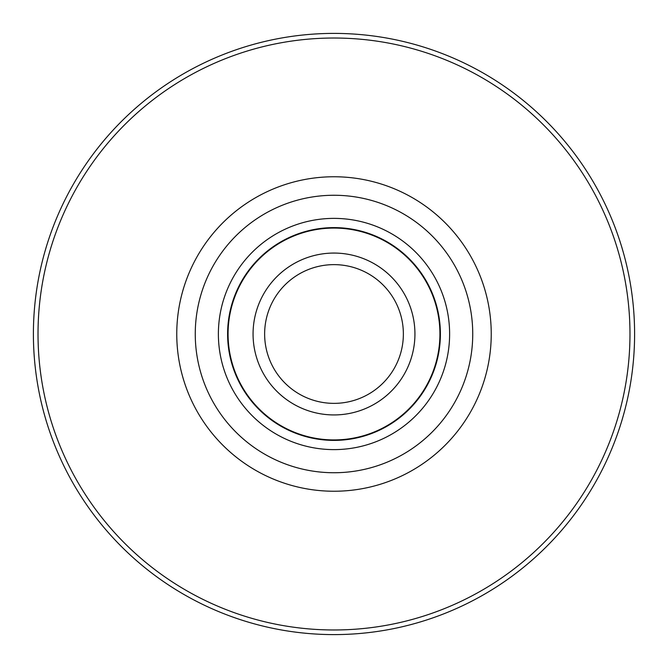 <?xml version="1.0" encoding="UTF-8"?>
<svg xmlns="http://www.w3.org/2000/svg" width="668" height="668" viewBox="0 0 668 668"><rect width="100%" height="100%" fill="white"/><g stroke="black" fill="none" stroke-linecap="round" stroke-linejoin="round"><path stroke-width="1" d="M91.382 164.47A295.982 295.982 0 0 0 164.47 576.618A295.982 295.982 0 0 0 576.618 503.53A295.982 295.982 0 0 0 503.53 91.382A295.982 295.982 0 0 0 91.382 164.47M580.409 506.177A300.608 300.608 0 0 1 161.823 580.409A300.608 300.608 0 0 1 87.591 161.823A300.608 300.608 0 0 1 506.177 87.591A300.608 300.608 0 0 1 580.409 506.177M205.109 243.937A157.239 157.239 0 0 1 424.063 205.109A157.239 157.239 0 0 1 462.891 424.063A157.239 157.239 0 0 1 243.937 462.891A157.239 157.239 0 0 1 205.109 243.937M447.727 413.467A138.744 138.744 0 0 0 413.467 220.273A138.744 138.744 0 0 0 220.273 254.533A138.744 138.744 0 0 0 254.533 447.727A138.744 138.744 0 0 0 447.727 413.467M239.227 267.776A115.614 115.614 0 0 0 267.776 428.772A115.614 115.614 0 0 0 428.772 400.224A115.614 115.614 0 0 0 400.224 239.227A115.614 115.614 0 0 0 239.227 267.776A115.614 115.614 0 0 0 267.776 428.772A115.614 115.614 0 0 0 428.772 400.224A115.614 115.614 0 0 0 400.224 239.227A115.614 115.614 0 0 0 239.227 267.776M371.525 275.659A69.372 69.372 0 0 0 275.659 296.475A69.372 69.372 0 0 0 296.475 392.341A69.372 69.372 0 0 0 392.341 371.525A69.372 69.372 0 0 0 371.525 275.659M290.221 402.069A80.928 80.928 0 0 0 402.069 377.779A80.928 80.928 0 0 0 377.779 265.931A80.928 80.928 0 0 0 265.931 290.221A80.928 80.928 0 0 0 290.221 402.069M267.659 287.641A80.928 80.928 0 0 0 287.641 400.341A80.928 80.928 0 0 0 400.341 380.359A80.928 80.928 0 0 0 380.359 267.659A80.928 80.928 0 0 0 267.659 287.641M246.793 273.062A106.387 106.387 0 0 0 273.062 421.207A106.387 106.387 0 0 0 421.207 394.938A106.387 106.387 0 0 0 394.938 246.793A106.387 106.387 0 0 0 246.793 273.062M420.832 394.671A105.928 105.928 0 0 0 394.671 247.168A105.928 105.928 0 0 0 247.168 273.329A105.928 105.928 0 0 0 273.329 420.832A105.928 105.928 0 0 0 420.832 394.671"/></g></svg>
